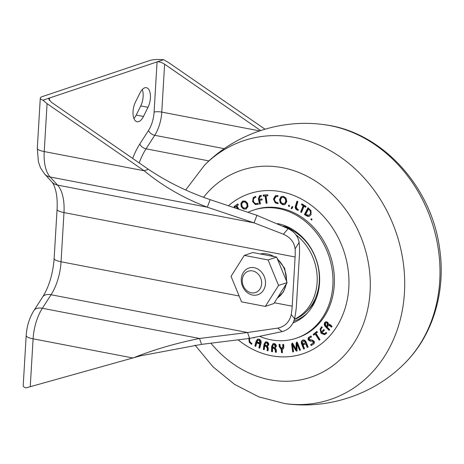 <?xml version="1.0" encoding="UTF-8"?>
<svg xmlns="http://www.w3.org/2000/svg" width="464" height="464" viewBox="0 0 464 464"><rect width="100%" height="100%" fill="white"/><g stroke="black" fill="none" stroke-linecap="round" stroke-linejoin="round"><path stroke-width="0.7" d="M133.046 111.43A12.661 6.107 100.9 0 0 137.071 121.713A12.661 6.107 100.9 0 0 143.48 116.452L148.004 107.3A12.661 6.107 100.9 0 0 146.375 87.69A12.661 6.107 100.9 0 0 139.966 92.951L135.442 102.103A12.661 6.107 100.9 0 0 133.046 111.43M133.928 118.477A12.661 6.107 100.9 0 0 136.219 115.055L140.743 105.902A12.661 6.107 100.9 0 0 142.257 89.535M274.352 302.766L292.198 306.194A37.978 18.316 -79.1 0 1 291.224 314.575L294.576 318.687A46.423 22.388 100.9 0 0 296.473 304.755L299.396 255.56A46.423 22.388 100.9 0 0 299.112 242.365L295.121 248.936A37.978 18.316 -79.1 0 1 295.116 256.992L63.98 212.576L61.057 261.771L239.146 295.997M292.198 306.194L295.116 256.992M256.917 215.325L254.069 222.865L207.309 207.193L50.158 176.993L57.571 185.107L254.069 222.865L283.342 234.198L288.161 228.648L256.917 215.325L210.163 199.653C187.682 191.957 167.104 181.847 148.428 169.325L51.347 102.225L48.697 98.919L49.491 98.014L157.064 61.903C159.082 61.532 161.6 62.298 164.616 64.194L161.774 112.097L259.62 130.9M249.603 338.407L282.042 331.632L277.762 328.106L247.55 332.514L51.057 294.75L42.357 308.276L199.514 338.476L247.55 332.514L249.603 338.407L201.567 344.369L199.514 338.476C175.131 343.412 152.969 349.926 133.029 358.011L33.101 338.813L30.253 386.709L140.488 355.824L201.567 344.369M265.008 129.195L168.896 62.762L163.595 59.711A14.065 3.236 3.4 0 0 149.802 60.506L42.236 96.622A14.065 3.236 3.4 0 0 40.293 98.113A14.065 3.236 3.4 0 0 42.961 100.207L47.073 103.658L44.225 151.56L144.153 170.764C162.678 186.064 183.732 198.209 207.309 207.193L210.163 199.653M30.253 386.709L25.868 387.898A14.065 3.236 -176.6 0 1 23.2 385.804L26.181 335.582A14.065 3.236 3.4 0 0 33.101 338.813A35.165 16.959 100.9 0 1 42.357 308.276A14.065 7.882 32.8 0 0 33.953 310.486C29.389 317.863 26.796 326.233 26.181 335.582M49.352 100.439L49.491 98.014L42.961 100.207M163.595 59.711L157.064 61.903L154.083 112.12A21.1 10.179 100.9 0 1 148.526 130.442L139.826 143.968A52.049 25.102 -79.1 0 0 132.663 158.427M47.073 103.658L144.153 170.764L148.428 169.325M260.635 130.558L164.616 64.194M295.121 248.936C294.251 242.185 290.325 237.272 283.342 234.198M277.762 328.106C285 326.552 289.484 322.039 291.224 314.575M294.576 318.687C292.807 325.455 288.625 329.771 282.042 331.632M288.161 228.648C294.431 231.762 298.079 236.333 299.112 242.365M260.089 336.557A67.524 57.072 -108.6 0 0 284.084 340.622A67.524 57.072 -108.6 0 0 296.252 338.21L297.679 337.734A67.524 57.072 -108.6 0 0 332.305 262.607A67.524 57.072 -108.6 0 0 266.87 207.298A67.524 57.072 -108.6 0 0 254.701 209.711L253.274 210.192A67.524 57.072 -108.6 0 0 247.973 212.326M296.252 338.21A67.524 57.072 -108.6 0 0 330.884 263.088A67.524 57.072 -108.6 0 0 265.449 207.779A67.524 57.072 -108.6 0 0 253.274 210.192M287.837 356.752A84.402 71.34 -108.6 0 0 303.05 353.736A84.402 71.34 -108.6 0 0 346.335 259.828A84.402 71.34 -108.6 0 0 264.544 190.692A84.402 71.34 -108.6 0 0 249.33 193.708A84.402 71.34 -108.6 0 0 228.41 205.772A84.402 71.34 -108.6 0 1 249.33 193.708A84.402 71.34 -108.6 0 1 348.023 268.801A84.402 71.34 -108.6 0 1 303.05 353.736A84.402 71.34 -108.6 0 1 238.125 339.834A84.402 71.34 -108.6 0 0 287.837 356.752M311.97 219.884L311.153 219.953L310.99 219.002L311.825 218.915L311.97 219.884L311.153 219.953L311.721 219.762L311.559 218.811L310.99 219.002L311.825 218.915M305.492 215.267L305.921 214.455L308.85 215.308L310.167 214.09C310.903 212.257 310.457 210.708 308.833 209.455L308.427 209.171L305.277 215.099L304.425 214.455L308.003 207.698L310.979 210.633L311.025 214.733L309.389 216.236L307.841 216.421L305.492 215.267L306.257 214.71M304.001 206.289L301.478 212.524L300.643 212.013L303.166 205.772L301.49 204.746L301.861 203.835L306.037 206.405L305.672 207.315L304.001 206.289L304.57 206.097L305.846 206.88M297.876 201.649L296.299 206.747L297.157 208.974L298.381 209.589L298.103 210.488L297.035 209.954C295.464 209.136 294.924 207.86 295.423 206.12L296.954 201.185L297.876 201.649M292.877 206.834L291.868 208.759L291.143 208.452L292.053 206.486L292.877 206.834M289.588 206.039L288.863 206.492L288.388 205.616L289.118 205.146L289.588 206.039M289.211 206.497L288.863 206.492L289.437 206.3L288.956 205.424L288.388 205.616M288.765 205.134L289.118 205.146M282.802 204.757L280.331 202.959L279.502 199.717L280.83 196.974L281.961 196.371L283.504 196.324L285.975 198.134L286.793 201.347L285.476 204.09L284.333 204.705L282.802 204.757L283.371 204.566L280.9 202.768L280.331 202.959M275.494 195.698L277.936 195.535L277.93 196.539L276.057 196.603L274.427 199.195C274.642 201.295 275.686 202.449 277.571 202.664L277.913 202.693L277.913 203.696L275.216 202.803L273.458 199.073L275.384 195.733M266.069 195.947L267.049 203.162L266.104 203.22L265.124 196.005L263.326 196.121L263.175 195.025L267.716 194.741L267.867 195.837L266.069 195.947L267.844 195.68M259.509 204.085L258.373 198.766L259.62 195.68L261.215 195.356L261.423 196.33L260.002 196.603L260.849 196.33L260.281 196.521L259.266 198.441L259.463 199.363L261.98 198.94L262.189 199.92L259.672 200.344L260.443 203.928L259.509 204.085L260.078 203.893L258.941 198.575L258.373 198.766M255.594 196.336L255.896 197.322L255.565 197.403C253.779 197.919 253.095 199.224 253.518 201.301C254.342 203.273 255.641 203.992 257.416 203.452L257.735 203.348L258.036 204.334L255.316 204.52L252.596 201.567L253.216 197.647L255.594 196.336M257.416 203.452L257.735 203.348M254.974 196.527L255.333 196.411M246.251 209.009L243.461 209.026L241.21 206.7L240.868 203.412L242.597 201.098L245.392 201.098L247.619 203.4L247.973 206.683L245.949 209.113M237.522 208.823L236.124 206.445L234.651 207.478L234.088 206.521L237.823 203.916L238.386 204.868L236.907 205.9L238.896 209.287M254.162 337.647L254.028 337.989L253.617 337.74M249.835 338.372L249.661 338.726C249.18 340.709 249.835 342.212 251.616 343.221L251.946 343.406L251.598 344.323L249.272 342.328L248.832 338.233M260.031 343.14L259.086 340.228L258.071 340.118L257.056 341.51L255.797 346.405L254.881 346.005L256.145 341.086L257.729 339.068L259.347 339.213C260.896 340.083 261.458 341.423 261.029 343.232L259.765 348.151L258.848 347.745L259.776 344.155L257.027 342.948L257.288 341.933L260.031 343.14L260.681 342.658L260.107 342.85M263.32 349.438L264.062 344.131L265.536 341.858L266.794 341.881C268.105 342.316 268.755 343.273 268.743 344.746L267.612 346.202L268.314 348.534L267.995 350.813L267.102 350.546L267.363 348.69L266.249 346.475L265.13 346.144L265.269 345.141L267.177 345.442L267.832 344.566L266.661 342.884L265.86 342.873L264.99 344.166L264.213 349.699L263.32 349.438L263.888 349.247L264.631 343.94L264.062 344.131M271.504 351.579L271.66 346.266L273.099 343.615L274.137 343.551C275.488 343.818 276.231 344.706 276.37 346.219L275.343 347.867L276.353 350.059L276.283 352.321L275.303 352.17L275.361 350.326L274.079 348.313L272.977 348.145L273.006 347.147L274.676 347.246L275.39 346.132L274.114 344.543L273.482 344.595L272.646 346.167L272.478 351.735L271.504 351.579L272.072 351.387L272.235 346.074L271.66 346.266M281.654 348.487L282.86 346.678L282.698 344.456L283.655 344.474L283.817 346.683C283.933 348.162 283.4 349.096 282.205 349.485L282.443 352.669L281.486 352.652L281.248 349.467L279.224 346.591L279.061 344.381L280.018 344.404L280.181 346.62L281.654 348.487L282.715 348.22M292.697 351.956L291.63 344.41L292.1 343.232L293.051 343.882L296.142 349.386L296.119 343.157L296.641 342.159L297.639 342.989L300.452 350.123L299.576 350.332L296.995 343.731L297.012 350.146L296.606 351.149L295.742 350.448L292.569 344.775L293.579 351.747L292.697 351.956L293.265 351.764L292.198 344.218L291.63 344.41M305.376 342.873L305.254 342.565C304.819 341.336 304.094 340.843 303.079 341.086L302.551 343.72L304.523 348.638L303.624 349.027L301.646 344.085C300.939 342.258 301.287 340.936 302.69 340.118C304.251 339.677 305.405 340.356 306.147 342.159L308.125 347.101L307.226 347.49L305.764 343.836L303.334 344.874L302.946 343.911L305.944 342.681L305.254 342.565M310.654 344.613L312.765 343.337L313.351 341.748L311.709 341.133L310.294 341.156L308.258 339.996C307.777 338.674 308.096 337.699 309.21 337.067L311.019 335.977L311.518 336.934L309.424 338.204L309.024 339.474L312.011 339.984L314.111 341.208C314.662 342.67 314.325 343.731 313.096 344.392L311.153 345.57L310.654 344.613L312.765 343.337M315.972 333.442L319.974 339.567L319.203 340.182L315.201 334.063L313.745 335.223L313.188 334.382L316.877 331.435L317.434 332.276L315.972 333.442M321.627 326.784L322.219 327.526L321.987 327.752C320.763 328.912 320.549 330.339 321.343 332.044L323.808 329.504L324.4 330.235L321.894 332.81L324.551 333.622L326.151 332.421L326.749 333.164L324.475 334.689L321.013 333.233L320.067 329.208L321.627 326.784M329.069 324.005L328.442 324.226L330.513 324.823L332.096 326.424L331.534 327.172L328.814 325.154L327.369 326.731L326.656 326.006L327.213 325.264L327.265 323.048L326.146 322.741L325.484 323.257L325.798 325.705L329.684 329.631L329.121 330.38L325.403 326.621C324.121 325.322 323.907 323.959 324.765 322.538L325.803 321.738L327.77 322.242L328.442 324.226L328.814 324.052M307.881 310.074A47.827 40.426 -108.6 0 0 316.048 298.99M292.726 229.523A47.827 40.426 -108.6 0 0 283.139 226.188M293.834 321.216A50.64 42.804 -108.6 0 0 307.458 312.939M293.091 322.903A52.049 43.993 -108.6 0 0 306.472 313.983A52.049 43.993 -108.6 0 0 316.744 261.029A52.049 43.993 -108.6 0 0 277.547 223.596M238.374 209.107L236.698 206.254L236.124 206.445M235.132 207.141L234.656 206.329L234.088 206.521M234.656 206.329L237.91 204.061M246.256 209.009L243.461 209.026M244.029 208.835L241.785 206.509L241.21 206.7M241.785 206.509L241.437 203.22L240.868 203.412M241.437 203.22L243.165 200.906M242.011 206.289L243.71 208.052L245.81 208.046L247.086 206.312L246.819 203.818L245.125 202.066L243.043 202.06L241.75 203.795L242.011 206.289M246.378 207.855L245.479 208.168L246.378 207.855L247.66 206.12L247.086 206.312M247.66 206.12L247.387 203.626L246.819 203.818M247.387 203.626L245.7 201.875L245.125 202.066M243.942 201.747L243.043 202.06M245.7 201.875L243.612 201.869M255.884 197.299L255.565 197.403M258.349 204.218L255.316 204.52M255.89 204.328L253.17 201.376L252.596 201.567M253.17 201.376L253.785 197.455L253.216 197.647M253.785 197.455L255.299 196.423M258.941 198.575L259.927 195.588M261.4 196.237L260.849 196.33M262.172 199.827L259.672 200.344M260.42 203.835L260.078 203.893M267.026 203.006L266.104 203.22M266.672 203.029L265.692 195.814L265.124 196.005M265.692 195.814L263.326 196.121M263.894 195.93L263.767 194.99M277.93 196.371L277.588 196.487M277.93 196.284L276.057 196.603M278.209 203.47L275.784 202.611L275.216 202.803M275.784 202.611L274.027 198.882L273.458 199.073M274.027 198.882L275.802 195.593M280.9 202.768L280.076 199.526L279.502 199.717M280.076 199.526L281.404 196.782L280.83 196.974M281.404 196.782L282.234 196.295M284.629 204.589L283.371 204.566M285.807 201.127L285.209 198.679L283.423 197.322L282.245 197.374L281.474 197.832L280.488 199.943L281.085 202.408L282.883 203.76L284.826 203.244L285.807 201.127L286.381 200.935L285.778 198.488L285.209 198.679M285.778 198.488L283.997 197.13L283.423 197.322M283.997 197.13L282.245 197.374M284.049 203.702L284.826 203.244M285.395 203.052L286.381 200.935M288.956 205.424L289.072 205.134M292.053 208.406L291.143 208.452M291.711 208.261L292.459 206.66M298.23 210.076L297.035 209.954M297.604 209.763C296.032 208.945 295.498 207.669 295.991 205.929L295.423 206.12M295.991 205.929L297.395 201.405M301.652 212.089L300.643 212.013M301.211 211.822L303.734 205.581L303.166 205.772M303.734 205.581L302.064 204.554L301.49 204.746M302.064 204.554L302.255 204.079M308.85 215.308L310.167 214.09M310.741 213.898C311.472 212.065 311.025 210.517 309.401 209.264L308.833 209.455M309.401 209.264L308.427 209.171M305.509 214.652L304.425 214.455M304.993 214.264L308.34 207.953M309.662 216.125L307.841 216.421M308.409 216.23L306.066 215.076M254.063 337.664L253.704 337.78M251.703 344.039L251.331 344.166M251.906 343.975L249.841 342.136L249.272 342.328M249.841 342.136L249.4 338.041M260.681 342.658L259.654 340.037L259.086 340.228M259.654 340.037L258.071 340.118M255.896 346.011L254.881 346.005M255.449 345.813L256.72 340.895L256.145 341.086M256.72 340.895L258.019 338.998M259.863 347.751L258.848 347.745M259.417 347.553L260.345 343.963L259.776 344.155M260.345 343.963L257.595 342.757L257.027 342.948M257.595 342.757L257.758 342.142M264.631 343.94L265.826 341.788M268.047 350.465L267.102 350.546M267.67 350.355L267.931 348.499L267.363 348.69M267.931 348.499L266.823 346.283L266.249 346.475M266.823 346.283L265.13 346.144M265.698 345.953L265.791 345.291M267.177 345.442L268.407 344.375L267.832 344.566M268.407 344.375L267.235 342.693L266.661 342.884M267.235 342.693L265.86 342.873M264.265 349.357L263.888 349.247M272.235 346.074L273.389 343.546M276.289 352.043L275.303 352.17M275.877 351.979L275.929 350.134L275.361 350.326M275.929 350.134L274.653 348.122L274.079 348.313M274.653 348.122L272.977 348.145M273.551 347.954L273.569 347.234M274.676 347.246L275.964 345.941L275.39 346.132M275.964 345.941L274.682 344.352L274.114 344.543M274.682 344.352L273.482 344.595M272.484 351.451L272.072 351.387M282.425 352.466L282.054 352.46L281.822 349.276L281.248 349.467M281.822 349.276L279.792 346.399L279.224 346.591M279.792 346.399L279.647 344.392M282.228 348.296L283.434 346.486L282.86 346.678M283.434 346.486L283.284 344.468M282.054 352.46L281.486 352.652M292.198 344.218L292.668 343.041M296.119 343.157L296.687 342.966L296.711 349.195L296.142 349.386M296.687 342.966L297.209 341.968M300.434 350.071L299.576 350.332M300.144 350.14L297.563 343.54L296.995 343.731M297.175 350.958L296.31 350.256L295.742 350.448M296.31 350.256L293.138 344.584L292.569 344.775M293.573 351.695L293.265 351.764M305.822 342.374C305.393 341.144 304.662 340.651 303.647 340.895L303.079 341.086M304.175 348.789L302.215 343.894L301.646 344.085M302.215 343.894C301.507 342.067 301.855 340.744 303.259 339.926M307.777 347.252L306.333 343.644L305.764 343.836M303.885 344.642L303.514 343.72L302.946 343.911M303.514 343.72L305.944 342.681M313.333 343.145L313.919 341.556L313.351 341.748M313.919 341.556L312.278 340.941L311.709 341.133M312.278 340.941L310.294 341.156M310.863 340.965L308.827 339.805L308.258 339.996M308.827 339.805C308.345 338.482 308.664 337.508 309.778 336.876L309.21 337.067M309.778 336.876L311.077 336.093M311.663 345.262L311.222 344.421M319.661 339.816L315.769 333.871L315.201 334.063M314.198 334.863L313.763 334.19L313.188 334.382M313.763 334.19L316.993 331.603M323.982 329.718L321.343 332.044M324.551 333.622L326.331 332.642M326.273 332.572L325.908 332.694M325.044 334.498L321.587 333.042L321.013 333.233M321.587 333.042L320.641 329.017L320.067 329.208M320.641 329.017L321.999 326.801M321.714 326.894L321.424 326.992M329.446 329.945L325.972 326.43L325.403 326.621M325.972 326.43C324.69 325.131 324.481 323.768 325.334 322.347L324.765 322.538M325.334 322.347L326.099 321.662M331.859 326.737L330.809 325.676L330.24 325.867M330.809 325.676L329.382 324.962L328.814 325.154M327.7 326.291L327.224 325.815L326.656 326.006M327.224 325.815L327.781 325.073L327.213 325.264M327.781 325.073L327.833 322.857L327.265 323.048M327.833 322.857L326.146 322.741M251.314 292.79A11.252 9.512 -108.6 0 0 261.644 283.719A11.252 9.512 -108.6 0 0 252.613 270.924A11.252 9.512 -108.6 0 0 242.283 279.995A11.252 9.512 -108.6 0 0 251.314 292.79M254.197 267.711A14.065 11.89 71.4 0 1 265.367 280.633A14.065 11.89 71.4 0 1 257.862 294.715A14.065 11.89 71.4 0 1 252.573 295.046A14.065 11.89 71.4 0 1 241.408 282.124A14.065 11.89 71.4 0 1 248.913 268.041A14.065 11.89 71.4 0 1 254.197 267.711M244.313 255.386L252.868 252.515L276.619 257.079L287.117 282.593L273.859 303.543L265.309 306.414L241.553 301.849L231.055 276.335L244.313 255.386L268.07 259.95L278.568 285.464L265.309 306.414M276.619 257.079L268.07 259.95M287.117 282.593L278.568 285.464M294.385 319.493A49.236 41.615 -108.6 0 0 319.157 273.719A49.236 41.615 -108.6 0 0 286.624 227.627A49.236 41.615 -108.6 0 0 284.705 226.942M294.449 319.249A49.236 41.615 -108.6 0 0 317.208 280.099A49.236 41.615 -108.6 0 0 295.957 234.836M136.219 115.055L143.48 116.452M224.269 148.666L154.732 135.302L146.038 148.822L208.945 160.915M140.743 105.902L148.004 107.3M154.083 112.12A5.626 1.293 3.4 0 1 161.774 112.097A26.726 12.893 -79.1 0 1 154.732 135.302A5.626 3.155 32.8 0 1 148.526 130.442M44.527 173.919L40.525 167.887L38.384 161.785L37.306 148.329A14.065 3.236 3.4 0 0 44.225 151.56A35.165 16.959 100.9 0 0 50.158 176.993A14.065 11.594 -42.4 0 1 44.527 173.919L51.939 182.027A14.065 11.594 -42.4 0 0 57.571 185.107A37.978 18.316 -79.1 0 1 63.98 212.576A14.065 3.236 3.4 0 1 57.066 209.351C57.449 202.066 57.002 195.82 55.715 190.605L54.584 186.876C53.534 184.295 52.652 182.683 51.939 182.027M42.647 296.966C49.114 286.543 52.948 273.737 54.143 258.547A14.065 3.236 3.4 0 0 61.057 261.771A37.978 18.316 -79.1 0 1 51.057 294.75A14.065 7.882 32.8 0 0 42.647 296.966L33.953 310.486M139.826 143.968A5.626 3.155 32.8 0 0 146.038 148.822A46.423 22.388 100.9 0 0 139.194 162.945M306.136 215.128L305.567 215.319M438.48 250.276A136.462 115.35 -108.6 0 0 324.713 124.746C382.226 131.834 431.914 187.12 439.692 249.098C445.887 291.496 432.993 335.333 404.776 363.237A136.462 115.35 -108.6 0 0 438.48 250.276M324.713 124.746C281.283 118.442 235.439 133.835 204.612 165.068A136.462 115.35 71.4 0 1 323.71 147.204A136.462 115.35 71.4 0 1 403.193 262.125A136.462 115.35 71.4 0 1 284.676 403.558C328.106 409.863 373.949 394.47 404.776 363.237M210.9 343.209A109.139 92.249 -108.6 0 0 319.841 373.566A109.139 92.249 -108.6 0 0 369.077 267.363A109.139 92.249 -108.6 0 0 300.707 173.263A109.139 92.249 -108.6 0 0 203.487 197.368M277.397 297.958A23.913 20.213 -108.6 0 0 286.05 284.287M286.439 280.946A23.913 20.213 -108.6 0 0 277.484 259.179M273.951 256.569A23.913 20.213 -108.6 0 0 260.368 253.959L274.81 256.731M54.143 258.547L57.066 209.351M37.306 148.329L40.293 98.113M257.595 203.4L258.17 203.209M204.612 165.068L185.629 190.037M195.037 345.1L213.08 366.896L234.639 384.43L258.842 396.871L284.676 403.558M277.165 258.396L284.676 268.349L286.827 281.88M286.624 283.371L283.458 291.862L277.356 298.016"/></g></svg>
